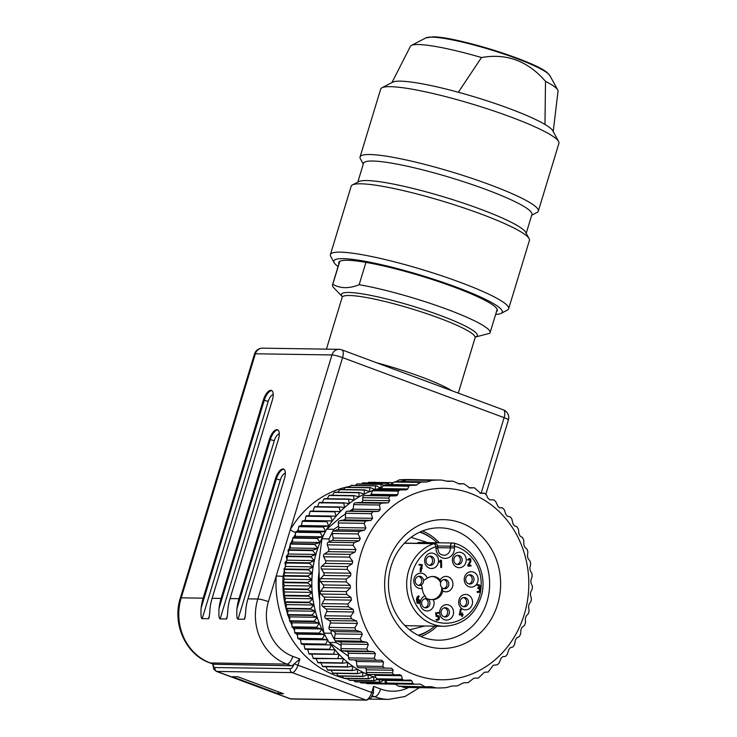 <?xml version="1.0" encoding="UTF-8"?>
<svg xmlns="http://www.w3.org/2000/svg" width="737" height="737" viewBox="0 0 737 737"><rect width="100%" height="100%" fill="white"/><g stroke="black" fill="none" stroke-linecap="round" stroke-linejoin="round"><path stroke-width="1.11" d="M445.166 607.721A4.634 4.173 -89.1 0 1 445.332 607.721A4.634 4.173 -89.1 0 1 449.432 612.327A4.634 4.173 -89.1 0 1 445.36 616.98A4.634 4.173 -89.1 0 1 445.194 616.98A4.634 4.173 -89.1 0 1 441.095 612.383A4.634 4.173 -89.1 0 1 445.166 607.721M444.3 616.86A4.634 4.173 90.9 0 0 447.635 612.604A4.634 4.173 90.9 0 0 444.807 607.933A4.634 4.173 90.9 0 0 444.439 607.813M446.447 604.653A7.72 6.946 -89.1 0 1 453.559 612.171A7.72 6.946 -89.1 0 1 446.769 620.093A7.72 6.946 -89.1 0 1 439.657 612.576A7.72 6.946 -89.1 0 1 446.447 604.653M425.028 595.892A11.58 10.429 -89.1 0 1 422.31 588.393A7.72 6.946 -89.1 0 1 420.873 588.605A7.72 6.946 -89.1 0 1 413.761 581.097A7.72 6.946 -89.1 0 1 420.551 573.174A7.72 6.946 -89.1 0 1 427.239 578.232A11.58 10.429 -89.1 0 1 432.49 576.481A11.58 10.429 -89.1 0 1 432.905 576.481A11.58 10.429 -89.1 0 1 440.164 579.918A7.72 6.946 -89.1 0 1 445.83 576.398A7.72 6.946 -89.1 0 1 452.942 583.907A7.72 6.946 -89.1 0 1 446.152 591.829A7.72 6.946 -89.1 0 1 442.808 590.982A11.58 10.429 -89.1 0 1 433.301 599.623A7.72 6.946 -89.1 0 1 427.313 610.955A7.72 6.946 -89.1 0 1 420.302 604.543A7.72 6.946 -89.1 0 1 425.028 595.892L426.05 597.762C426.834 598.914 429.091 599.54 432.831 599.632L433.301 599.623M431.421 553.082A7.72 6.946 -89.1 0 1 438.533 560.59A7.72 6.946 -89.1 0 1 431.744 568.513A7.72 6.946 -89.1 0 1 424.641 560.995A7.72 6.946 -89.1 0 1 431.421 553.082M459.169 552.262A7.72 6.946 -89.1 0 1 466.281 559.779A7.72 6.946 -89.1 0 1 459.492 567.702A7.72 6.946 -89.1 0 1 452.38 560.184A7.72 6.946 -89.1 0 1 459.169 552.262M471.017 571.709A7.72 6.946 -89.1 0 1 478.129 579.218A7.72 6.946 -89.1 0 1 471.339 587.14A7.72 6.946 -89.1 0 1 464.227 579.623A7.72 6.946 -89.1 0 1 471.017 571.709M465.434 594.427A7.72 6.946 -89.1 0 1 472.546 601.936A7.72 6.946 -89.1 0 1 465.766 609.858A7.72 6.946 -89.1 0 1 458.654 602.341A7.72 6.946 -89.1 0 1 465.434 594.427M418.294 603.502L417.013 602.977L416.433 599.31L417.17 596.988L418.478 595.865L418.975 596.482L418.699 595.865L417.391 596.988L416.654 599.31L417.234 602.986L418.404 603.502L419.703 602.903L420.164 600.756L418.386 598.877L417.363 598.905L418.312 598.877M441.168 567.637L440.597 561.52M440.035 562.174L439.307 561.64L439.805 562.165L439.307 561.64L440.634 560.092L441.27 560.304L440.634 560.092L439.528 561.64L440.035 562.174L440.818 561.262L440.717 567.269M436.24 620.232L436.074 619.448L438.202 619.052L438.487 618.223L437.4 616.325M437.382 615.552A1.935 1.741 -89.1 0 1 437.575 615.561L436.571 615.588L437.612 615.561M436.184 616.372L435.595 612.908L438.46 612.438M436.009 616.372L437.667 616.325M421.822 567.766L422.329 564.662L419.196 564.376L419.196 565.159L421.555 565.086L420.394 571.59L421.076 571.737L421.785 567.776M422.329 564.662L418.975 564.376L419.132 565.15M421.076 571.737L420.173 571.59L420.855 571.737L420.173 571.59L420.431 567.803L420.661 568.586L421.334 565.086M467.967 566.117L467.682 565.519L470.132 560.903L469.414 559.143M467.986 566.117L467.682 565.519L468.207 566.127L470.989 566.044L470.989 565.261L468.815 565.334L470.851 565.27M468.815 565.334L470.925 561.364L470.676 558.895L469.524 558.36L467.534 559.798L468.161 560.138L467.534 559.798L469.414 558.37M462.44 616.187L463.103 614.225L462.394 614.262L462.035 612.714L461.703 614.28L460.072 614.326L461.482 614.271L461.924 612.733M459.409 615.109L460.339 609.186L461.021 609.388L460.561 609.186L459.289 614.63L461.721 615.054L461.74 616.206L462.449 616.187M461.97 616.574L461.491 615.054M462.394 614.243L462.974 614.234M477.281 592.401L477.125 591.618L479.243 591.231L479.529 590.401L479.188 588.817L478.451 588.495M477.143 585.454L476.977 584.671L478.516 584.644M477.898 588.522L477.733 587.739L479.161 587.371L478.387 585.408M422.31 588.393L421.352 584.938A4.634 4.173 -89.1 0 1 419.464 585.5A4.634 4.173 -89.1 0 1 419.298 585.5A4.634 4.173 -89.1 0 1 415.198 580.903A4.634 4.173 -89.1 0 1 419.27 576.242A4.634 4.173 -89.1 0 1 419.436 576.242A4.634 4.173 -89.1 0 1 423.517 580.47L427.239 578.232M440.164 579.918L440.662 582.727A4.634 4.173 -89.1 0 1 444.549 579.457A4.634 4.173 -89.1 0 1 444.715 579.457A4.634 4.173 -89.1 0 1 448.815 584.063A4.634 4.173 -89.1 0 1 444.743 588.725A4.634 4.173 -89.1 0 1 444.577 588.725A4.634 4.173 -89.1 0 1 441.804 587.49A11.58 10.429 -89.1 0 1 431.633 599.614M432.232 576.5A11.58 10.429 -89.1 0 1 440.662 582.727A4.634 4.173 -89.1 0 0 441.804 587.49L442.808 590.982M432.831 599.632L432.232 599.632M423.517 580.47A4.634 4.173 -89.1 0 1 421.352 584.938M418.404 585.381A4.634 4.173 90.9 0 0 421.739 581.115A4.634 4.173 90.9 0 0 418.911 576.454A4.634 4.173 90.9 0 0 418.542 576.334M443.683 588.596A4.634 4.173 90.9 0 0 447.018 584.34A4.634 4.173 90.9 0 0 444.19 579.669A4.634 4.173 90.9 0 0 443.821 579.558M425.71 598.591A4.634 4.173 -89.1 0 1 425.875 598.591A4.634 4.173 -89.1 0 1 429.975 603.188A4.634 4.173 -89.1 0 1 425.903 607.85A4.634 4.173 -89.1 0 1 425.737 607.85A4.634 4.173 -89.1 0 1 421.638 603.253A4.634 4.173 -89.1 0 1 425.71 598.591M424.844 607.73A4.634 4.173 90.9 0 0 428.179 603.465A4.634 4.173 90.9 0 0 425.35 598.803A4.634 4.173 90.9 0 0 424.982 598.684M416.764 543.289L418.634 542.487L453.163 543.012A3.086 2.782 90.9 0 0 450.344 546.181L454.462 546.117L454.499 547.831A10.29 9.268 -89.1 0 1 445.452 558.388A10.29 9.268 -89.1 0 1 435.972 548.374L435.935 546.661A39.116 35.21 90.9 0 0 417.658 607.435A39.116 35.21 90.9 0 0 475.273 605.74A39.116 35.21 90.9 0 0 454.462 546.117A3.086 1.308 -74.8 0 0 453.928 543.123A3.086 1.308 -74.8 0 0 453.789 543.095A3.086 2.782 90.9 0 0 453.163 543.012A3.086 3.086 0 0 1 453.928 543.123C474.213 548.015 487.562 573.091 481.62 594.999C475.54 614.833 463.002 625.262 444.006 626.284A42.202 37.992 90.9 0 0 445.535 626.275M404.355 543.243L433.798 543.685A3.086 1.281 71.5 0 1 435.935 546.661L437.677 546.578A3.086 3.086 0 0 0 434.637 543.556A3.086 2.782 90.9 0 0 433.798 543.685A42.202 37.992 90.9 0 0 407.008 589.959A42.202 37.992 90.9 0 0 444.006 626.284L409.468 625.759A42.202 37.992 -89.1 0 1 404.677 625.354M418.155 635.248A53.617 48.273 90.9 0 0 431.753 628.523A53.617 48.273 90.9 0 0 434.802 626.146M437.179 542.764A53.617 48.273 90.9 0 0 433.107 539.291A53.617 48.273 90.9 0 0 419.722 532.16M420.228 531.921A54.437 49.011 -89.1 0 1 432.186 538.581L433.107 539.291M431.753 628.523L430.813 629.195A54.437 49.011 -89.1 0 1 418.653 635.487M420.891 636.51A56.187 50.586 90.9 0 0 437.078 626.183M439.344 542.801A56.187 50.586 90.9 0 0 422.494 530.981M440.229 640.167A56.187 50.586 -89.1 0 1 438.193 640.186A56.187 50.586 -89.1 0 1 388.463 584.367A56.187 50.586 -89.1 0 1 437.87 527.839A56.187 50.586 -89.1 0 1 439.897 527.83A56.187 50.586 -89.1 0 1 489.635 583.649A56.187 50.586 -89.1 0 1 440.229 640.167M441.279 519.668A64.414 57.993 -89.1 0 1 500.616 582.35A64.414 57.993 -89.1 0 1 443.978 648.449A64.414 57.993 -89.1 0 1 384.65 585.768A64.414 57.993 -89.1 0 1 441.279 519.668M440.625 488.373A95.727 86.183 90.9 0 0 356.468 586.597A95.727 86.183 90.9 0 0 444.641 679.744A95.727 86.183 90.9 0 0 528.788 581.521A95.727 86.183 90.9 0 0 440.625 488.373M381.628 660.214L383.452 661.909L382.835 666.423L384.548 668.118L391.669 668.238L393.217 670.237L392.314 672.826L393.899 674.825L399.961 674.696L401.564 675.737L402.291 679.192L403.839 680.233L410.398 680.076L411.799 680.841L412.904 683.485L414.268 684.24L420.219 684.093L425.148 686.82L431.136 686.663L436.313 687.925A103.954 93.599 90.9 0 0 437.474 687.953A103.954 93.599 90.9 0 0 441.223 687.925A103.954 93.599 90.9 0 0 446.143 687.639L452.048 686.046L457.272 685.88L463.462 682.821L468.078 682.655L473.845 678.215L478.396 678.031L484.439 672.218L488.198 672.052L493.219 665.253L497.337 664.802L499.133 663.005L500.994 658.454L502.745 656.649L505.554 656.4L507.323 654.355L508.677 649.767L510.225 647.74L512.98 646.939L514.509 644.663L515.366 640.112L516.683 637.892L519.318 636.547L520.589 634.087L520.958 629.638L522.017 627.261L524.486 625.391L525.481 622.774L525.361 618.49L526.163 615.985L528.401 613.617L529.111 610.89L528.53 606.837L529.046 604.248L531.009 601.42L531.414 598.619L530.4 594.842L530.631 592.207L532.261 588.955L532.363 586.127L530.953 582.7L530.898 580.047L532.16 576.426L531.939 573.598L530.179 570.567L529.839 567.951L530.686 564.008L530.161 561.235L528.088 558.637L527.462 556.085L527.867 551.875L527.047 549.194L524.716 547.084L523.814 544.634L523.749 540.221L522.644 537.669L520.101 536.066L518.94 533.754L518.397 529.212L517.015 526.826L514.325 525.757L512.924 523.62L511.874 519.005L510.244 516.821L507.471 516.305L505.84 514.371L504.283 509.755L502.431 507.811L499.622 507.848L497.797 506.153L495.743 501.593L493.873 499.898L489.746 499.824L487.654 497.816L486.641 495.2L484.439 493.191L480.681 493.348L474.407 487.783L469.856 487.968L463.905 483.776L459.289 483.942L452.979 481.187L447.755 481.362L441.785 480.082A103.954 93.599 90.9 0 0 440.625 480.063A103.954 93.599 90.9 0 0 436.866 480.091A103.954 93.599 90.9 0 0 431.956 480.377L426.843 481.98L420.855 482.136L416.046 485.213L410.094 485.361L408.768 486.208L407.773 488.981L406.409 489.829L399.85 489.976L398.349 491.118L397.759 494.693L396.211 495.835L390.149 495.964L388.648 498.083L389.661 500.699L388.196 502.809L381.084 503.214L379.444 505.011L380.255 509.608L378.505 511.414L373.023 511.616L371.255 513.671L372.572 518.295L371.024 520.322L365.598 521.077L364.069 523.353L365.884 527.95L364.566 530.161L359.26 531.469L357.989 533.929L360.292 538.425L359.232 540.801L354.092 542.625L353.097 545.242L355.888 549.572L355.087 552.068L350.176 554.399L349.476 557.126L352.719 561.226L352.203 563.814L347.569 566.606L347.173 569.406L350.849 573.211L350.619 575.855L346.316 579.061L346.215 581.898L350.296 585.362L350.351 588.006L346.427 591.59L346.639 594.418L351.07 597.486L351.411 600.111L347.892 604.018L348.417 606.791L353.161 609.416L353.788 611.977L350.711 616.141L351.531 618.822L356.533 620.978L357.436 623.428L354.829 627.795L355.934 630.347L361.148 631.996L362.309 634.299L360.181 638.804L361.563 641.19L366.925 642.305L368.325 644.433L366.704 649.011L368.334 651.195L373.788 651.757L375.409 653.682L374.295 658.261L376.146 660.214L381.665 660.214M374.295 658.261L348.518 657.874A2.054 1.852 -89.1 0 0 350.333 659.818A2.054 1.852 -89.1 0 1 350.333 659.818L376.146 660.214M393.724 674.825L368.242 674.438A2.054 1.852 -89.1 0 1 368.168 674.438L393.899 674.825M403.664 680.223L378.228 679.836A2.054 1.852 -89.1 0 1 378.155 679.836L403.839 680.233M414.102 684.231L388.703 683.844A2.054 1.852 -89.1 0 1 388.62 683.844L414.268 684.24M420.219 684.093L414.397 684.231M424.982 686.82L399.601 686.433A2.054 1.852 -89.1 0 1 398.671 686.193L425.148 686.82M431.136 686.663L430.224 686.691M348.518 657.874L348.306 653.277A2.054 1.852 90.9 0 0 346.676 651.342L342.558 650.799A2.054 1.852 -89.1 0 1 340.927 648.624L341.222 644.027A2.054 1.852 90.9 0 0 339.812 641.89L335.786 640.803A2.054 1.852 -89.1 0 1 334.414 638.417L335.197 633.894A2.054 1.852 90.9 0 0 334.036 631.581L330.158 629.96A2.054 1.852 -89.1 0 1 329.052 627.408L330.323 623.014A2.054 1.852 90.9 0 0 329.43 620.563L325.754 618.435A2.054 1.852 -89.1 0 1 324.934 615.754L326.675 611.563A2.054 1.852 90.9 0 0 326.049 609.011L322.64 606.394A2.054 1.852 -89.1 0 1 322.124 603.621L324.308 599.697A2.054 1.852 90.9 0 0 323.958 597.081L320.862 594.031A2.054 1.852 -89.1 0 1 320.65 591.203L323.239 587.601A2.054 1.852 90.9 0 0 323.184 584.948L320.448 581.502A2.054 1.852 -89.1 0 1 320.54 578.674L323.506 575.44A2.054 1.852 90.9 0 0 323.736 572.806L321.396 569.01A2.054 1.852 -89.1 0 1 321.802 566.209L325.091 563.4A2.054 1.852 90.9 0 0 325.616 560.811L323.7 556.739A2.054 1.852 -89.1 0 1 324.4 554.003L327.983 551.663A2.054 1.852 90.9 0 0 328.776 549.157L327.32 544.855A2.054 1.852 -89.1 0 1 328.315 542.239L332.12 540.387A2.054 1.852 90.9 0 0 333.188 538.01L332.212 533.542A2.054 1.852 -89.1 0 1 333.483 531.082L337.463 529.756A2.054 1.852 90.9 0 0 338.771 527.535L338.292 522.966A2.054 1.852 -89.1 0 1 339.831 520.691L343.921 519.907A2.054 1.852 90.9 0 0 345.46 517.881L345.487 513.274A2.054 1.852 -89.1 0 1 347.256 511.229L351.392 510.999A2.054 1.852 90.9 0 0 353.152 509.193L353.677 504.624A2.054 1.852 -89.1 0 1 355.391 502.827L361.01 502.394A2.054 1.852 90.9 0 0 362.742 500.285L362.687 497.687A2.054 1.852 -89.1 0 1 364.493 495.577L369.403 495.43A2.054 1.852 90.9 0 0 371.015 494.287L372.627 490.731A2.054 1.852 -89.1 0 1 374.239 489.589L379.804 489.423A2.054 1.852 90.9 0 0 381.25 488.585L383.074 485.812A2.054 1.852 -89.1 0 1 384.53 484.974L389.809 484.817A2.054 1.852 90.9 0 0 390.721 484.513L394.387 482.044A2.054 1.852 -89.1 0 1 395.308 481.749L400.91 481.583A2.054 1.852 90.9 0 0 401.343 481.51L406.428 479.99L431.956 480.377M368.168 674.438A2.054 1.852 -89.1 0 1 366.353 672.43L366.298 669.832A2.054 1.852 90.9 0 0 364.474 667.823L358.855 667.731A2.054 1.852 -89.1 0 1 357.058 666.036L356.34 661.494A2.054 1.852 90.9 0 0 355.059 659.891M378.155 679.836A2.054 1.852 -89.1 0 1 376.57 678.795L374.811 675.332A2.054 1.852 90.9 0 0 374.064 674.53M388.62 683.844A2.054 1.852 -89.1 0 1 387.22 683.088L385.276 680.435A2.054 1.852 90.9 0 0 384.751 679.938M398.671 686.193L394.921 683.945M436.313 687.925L410.776 687.538L406.603 686.543M410.776 687.538L403.609 687.428L401.637 686.469M356.155 660.896L354.479 659.882M348.444 656.234L329.07 642.434L336.238 642.544L341.13 645.492M437.474 687.953L404.77 687.455A103.954 93.599 -89.1 0 1 403.609 687.428M502.459 507.811L499.225 507.756L502.459 507.811M484.495 493.191L479.879 493.117L484.495 493.191M474.471 487.783L468.935 487.701L474.471 487.783M463.969 483.776L458.34 483.693L463.969 483.776M459.151 483.942L458.35 483.693M453.043 481.187L446.309 481.086L453.043 481.187M395.833 481.731L399.261 479.879A103.954 93.599 -89.1 0 1 404.171 479.594A103.954 93.599 -89.1 0 1 407.93 479.566L440.625 480.063M399.261 479.879L406.428 479.99M338.624 526.08L333.861 529.313L326.694 529.203L340.844 517.098L345.478 513.947M349.679 511.091L353.207 508.696M333.861 529.313A103.954 93.599 90.9 0 0 332.405 532.031A103.954 93.599 90.9 0 0 329.144 538.913L329.209 541.806M331.06 630.338L331.125 633.23L323.958 633.12L319.895 610.015L318.881 561.797L321.977 538.802A103.954 93.599 -89.1 0 1 326.694 529.203M321.977 538.802L329.144 538.913M331.125 633.23A103.954 93.599 90.9 0 0 334.672 639.919A103.954 93.599 90.9 0 0 336.238 642.544M329.07 642.434A103.954 93.599 -89.1 0 1 323.958 633.12M319.683 600.305A90.577 81.549 -89.1 0 1 319.075 571.258M330.01 643.18A97.781 88.035 90.9 0 0 331.282 644.967A97.781 88.035 90.9 0 0 335.031 649.804A97.781 88.035 90.9 0 0 339.066 654.355A97.781 88.035 90.9 0 0 343.368 658.611A97.781 88.035 90.9 0 0 347.901 662.535A97.781 88.035 90.9 0 0 352.664 666.119A97.781 88.035 90.9 0 0 357.62 669.353A97.781 88.035 90.9 0 0 362.77 672.218A97.781 88.035 90.9 0 0 368.067 674.705A97.781 88.035 90.9 0 0 373.502 676.806A97.781 88.035 90.9 0 0 375.971 677.607M326.169 530.17A97.781 88.035 90.9 0 0 325.533 531.257A97.781 88.035 90.9 0 0 322.603 536.785A97.781 88.035 90.9 0 0 320.015 542.506A97.781 88.035 90.9 0 0 317.758 548.402A97.781 88.035 90.9 0 0 315.851 554.445A97.781 88.035 90.9 0 0 314.312 560.617A97.781 88.035 90.9 0 0 313.133 566.882A97.781 88.035 90.9 0 0 312.322 573.22A97.781 88.035 90.9 0 0 311.898 579.604A97.781 88.035 90.9 0 0 311.843 585.998A97.781 88.035 90.9 0 0 312.166 592.391A97.781 88.035 90.9 0 0 312.866 598.739A97.781 88.035 90.9 0 0 313.934 605.022A97.781 88.035 90.9 0 0 315.372 611.213A97.781 88.035 90.9 0 0 317.168 617.284A97.781 88.035 90.9 0 0 319.324 623.207A97.781 88.035 90.9 0 0 321.82 628.965A97.781 88.035 90.9 0 0 324.584 634.391M372.765 490.474A97.781 88.035 90.9 0 0 369.624 491.69A97.781 88.035 90.9 0 0 364.281 494.094A97.781 88.035 90.9 0 0 359.085 496.895A97.781 88.035 90.9 0 0 354.073 500.054A97.781 88.035 90.9 0 0 349.255 503.574A97.781 88.035 90.9 0 0 344.649 507.443A97.781 88.035 90.9 0 0 340.282 511.625A97.781 88.035 90.9 0 0 336.173 516.13A97.781 88.035 90.9 0 0 332.332 520.912A97.781 88.035 90.9 0 0 328.785 525.96A97.781 88.035 90.9 0 0 326.795 529.111M381.784 487.783A97.781 88.035 90.9 0 0 380.67 488.051A97.781 88.035 90.9 0 0 375.437 489.552M367.818 482.975L368.555 482.339L393.19 482.717M393.447 482.68L369.025 482.311A100.868 90.817 -89.1 0 0 368.555 482.339M374.184 482.394L374.497 482.155A100.868 90.817 -89.1 0 1 374.967 482.155L374.497 482.155M395.382 684.222L372.59 683.724M391.458 683.89L366.851 683.604A100.868 90.817 -89.1 0 0 367.312 683.641L392.112 683.899M366.851 683.604L366.215 683.042M391.485 683.982A100.868 90.817 90.9 0 0 391.946 684.019M379.306 679.855L379.73 682.14L355.087 681.771A100.868 90.817 -89.1 0 0 355.547 681.872L380.181 682.25L384.696 679.781L385.58 683.273L360.946 682.904A100.868 90.817 -89.1 0 0 361.406 682.969L386.041 683.346L386.98 682.766M360.946 682.904L359.969 681.937M385.58 683.273A100.868 90.817 90.9 0 0 386.041 683.346M355.087 681.771L353.852 680.417M308.895 653.71L307.707 649.389L305.182 649.242L335.031 649.804L333.529 654.087L308.895 653.71A100.868 90.817 -89.1 0 0 309.218 654.078L339.066 654.355L337.813 658.638L313.179 658.261A100.868 90.817 -89.1 0 0 313.529 658.611L343.368 658.611L342.364 662.867L317.73 662.499A100.868 90.817 -89.1 0 0 318.098 662.812L342.733 663.189L347.901 662.535L347.155 666.764L322.52 666.386A100.868 90.817 -89.1 0 0 322.898 666.681L347.542 667.049L352.664 666.119L352.166 670.292L327.523 669.924A100.868 90.817 -89.1 0 0 327.928 670.182L352.562 670.559L357.62 669.353L357.371 673.461L332.737 673.084A100.868 90.817 -89.1 0 0 333.152 673.314L357.786 673.692L362.77 672.218L362.751 676.234L338.117 675.866A100.868 90.817 -89.1 0 0 338.541 676.059L363.184 676.437L368.067 674.705L368.288 678.611L343.654 678.243A100.868 90.817 -89.1 0 0 344.096 678.409L368.73 678.786L373.502 676.806L373.954 680.583L349.32 680.214A100.868 90.817 -89.1 0 0 349.771 680.352L374.405 680.721L377.086 679.44M349.32 680.214L347.882 678.473M343.654 678.243L342.088 676.115M338.117 675.866L336.468 673.369M332.737 673.084L331.051 670.228M327.523 669.924L325.865 666.727M322.52 666.386L320.577 662.121M317.73 662.499L316.044 658.196M313.179 658.261L311.742 653.94M335.031 649.804L307.707 649.389M304.878 648.855L303.957 644.553L301.442 644.129L331.282 644.967L329.513 649.223L304.878 648.855A100.868 90.817 -89.1 0 0 305.182 649.242M331.282 644.967L303.957 644.553M301.166 643.714L300.493 639.458L298.015 638.749L322.649 639.117L327.818 639.873L325.8 644.092L301.166 643.714A100.868 90.817 -89.1 0 0 301.442 644.129M327.541 639.863L300.493 639.458M297.766 638.316L297.333 634.115L294.911 633.129L319.554 633.507L324.658 634.529L322.401 638.693L297.766 638.316A100.868 90.817 -89.1 0 0 298.015 638.749M324.648 634.529L297.333 634.115M294.689 632.678L294.505 628.55L292.147 627.298L316.781 627.666L321.82 628.965L319.324 633.055L294.689 632.678A100.868 90.817 -89.1 0 0 294.911 633.129M321.82 628.965L294.505 628.55M291.944 626.828L291.999 622.793L289.733 621.273L314.367 621.65L319.324 623.207L316.588 627.205L291.944 626.828A100.868 90.817 -89.1 0 0 292.147 627.298M316.588 627.205A100.868 90.817 90.9 0 0 316.781 627.666M319.324 623.207L291.999 622.793M289.558 620.794L289.844 616.869L287.679 615.091L312.313 615.459L317.168 617.284L314.192 621.171L289.558 620.794A100.868 90.817 -89.1 0 0 289.733 621.273M314.192 621.171A100.868 90.817 90.9 0 0 314.367 621.65M317.168 617.284L289.844 616.869M287.531 614.594L288.047 610.798L285.993 608.762L310.627 609.14L315.372 611.213L312.166 614.971L287.531 614.594A100.868 90.817 -89.1 0 0 287.679 615.091M312.166 614.971A100.868 90.817 90.9 0 0 312.313 615.459M315.372 611.213L288.047 610.798M285.873 608.265L286.61 604.607L284.685 602.332L309.319 602.709L313.934 605.022L310.517 608.642L285.873 608.265A100.868 90.817 -89.1 0 0 285.993 608.762M310.517 608.642A100.868 90.817 90.9 0 0 310.627 609.14M313.934 605.022L286.61 604.607M284.593 601.825L285.541 598.324L283.754 595.818L308.388 596.187L312.866 598.739L309.236 602.193L284.593 601.825A100.868 90.817 -89.1 0 0 284.685 602.332M309.236 602.193A100.868 90.817 90.9 0 0 309.319 602.709M312.866 598.739L285.541 598.324M283.699 595.303L284.841 591.977L283.211 589.241L307.845 589.618L312.166 592.391L308.333 595.68L283.699 595.303A100.868 90.817 -89.1 0 0 283.754 595.818M308.333 595.68A100.868 90.817 90.9 0 0 308.388 596.187M312.166 592.391L284.841 591.977M283.183 588.725L284.519 585.583L283.063 582.645L307.697 583.022L311.843 585.998L307.826 589.103L283.183 588.725A100.868 90.817 -89.1 0 0 283.211 589.241M307.826 589.103A100.868 90.817 90.9 0 0 307.845 589.618M311.843 585.998L284.519 585.583M283.063 582.129L284.574 579.19L283.294 576.048L307.928 576.426L311.898 579.604L307.697 582.506L283.063 582.129A100.868 90.817 -89.1 0 0 283.063 582.645M307.697 582.506A100.868 90.817 90.9 0 0 307.697 583.022M311.898 579.604L284.574 579.19M283.33 575.533L285.007 572.806L283.92 569.48L308.554 569.858L312.322 573.22L307.965 575.91L283.33 575.533A100.868 90.817 -89.1 0 0 283.294 576.048M307.965 575.91A100.868 90.817 90.9 0 0 307.928 576.426M312.322 573.22L285.007 572.806M283.985 568.973L285.809 566.467L284.924 562.976L309.558 563.344L313.133 566.882L308.619 569.342L283.985 568.973A100.868 90.817 -89.1 0 0 283.92 569.48M308.619 569.342A100.868 90.817 90.9 0 0 308.554 569.858M313.133 566.882L285.809 566.467M285.026 562.469L286.988 560.203L286.315 556.555L310.95 556.923L314.312 560.617L309.66 562.847L285.026 562.469A100.868 90.817 -89.1 0 0 284.924 562.976M309.66 562.847A100.868 90.817 90.9 0 0 309.558 563.344M314.312 560.617L286.988 560.203M286.444 556.057L288.526 554.031L288.084 550.244L312.718 550.613L315.851 554.445L311.078 556.426L286.444 556.057A100.868 90.817 -89.1 0 0 286.315 556.555M311.078 556.426A100.868 90.817 90.9 0 0 310.95 556.923M315.851 554.445L288.526 554.031M288.231 549.756L290.433 547.987L290.212 544.072L314.846 544.45L317.758 548.402L312.866 550.124L288.231 549.756A100.868 90.817 -89.1 0 0 288.084 550.244M312.866 550.124A100.868 90.817 90.9 0 0 312.718 550.613M317.758 548.402L290.433 547.987M290.396 543.602L292.69 542.091L292.7 538.074L317.334 538.443L320.015 542.506L315.031 543.97L290.396 543.602A100.868 90.817 -89.1 0 0 290.212 544.072M315.031 543.97A100.868 90.817 90.9 0 0 314.846 544.45M320.015 542.506L292.69 542.091M292.911 537.614L295.288 536.37L295.537 532.261L320.171 532.639L322.603 536.785L317.546 537.982L292.911 537.614A100.868 90.817 -89.1 0 0 292.7 538.074M317.546 537.982A100.868 90.817 90.9 0 0 317.334 538.443M322.603 536.785L295.288 536.37M295.777 531.819L298.209 530.843L298.715 526.669L323.35 527.047L325.533 531.257L320.411 532.188L295.777 531.819A100.868 90.817 -89.1 0 0 295.537 532.261M325.533 531.257L298.209 530.843M298.973 526.246L301.461 525.545L302.207 521.317L326.841 521.695L328.785 525.96L323.607 526.614L298.973 526.246A100.868 90.817 -89.1 0 0 298.715 526.669M328.785 525.96L301.461 525.545M302.492 520.912L305.007 520.497L306.012 516.232L330.646 516.609L332.332 520.912L302.492 520.912A100.868 90.817 -89.1 0 0 302.207 521.317M332.332 520.912L305.007 520.497M306.316 515.845L308.849 515.716L310.102 511.432L334.736 511.81L336.173 516.13L306.316 515.845A100.868 90.817 -89.1 0 0 306.012 516.232M336.173 516.13L308.849 515.716M310.102 511.432A100.868 90.817 -89.1 0 1 310.434 511.073L335.068 511.441A100.868 90.817 90.9 0 0 334.736 511.81M312.958 511.211L314.469 506.936L339.103 507.314L340.282 511.625L335.068 511.441M314.469 506.936A100.868 90.817 -89.1 0 1 314.819 506.595L339.453 506.973A100.868 90.817 90.9 0 0 339.103 507.314M317.325 507.028L319.084 502.772L343.718 503.141L344.649 507.443L339.453 506.973M319.084 502.772A100.868 90.817 -89.1 0 1 319.453 502.459L344.096 502.827A100.868 90.817 90.9 0 0 343.718 503.141M321.931 503.159L323.939 498.94L348.573 499.317L349.255 503.574L344.096 502.827M323.939 498.94A100.868 90.817 -89.1 0 1 324.326 498.663L348.96 499.032A100.868 90.817 90.9 0 0 348.573 499.317M327.256 498.7L329.006 495.476L353.64 495.854L354.073 500.054L348.96 499.032M329.006 495.476A100.868 90.817 -89.1 0 1 329.411 495.227L354.046 495.596A100.868 90.817 90.9 0 0 353.64 495.854M332.498 495.273L334.266 492.39L358.901 492.758L359.085 496.895L354.046 495.596M334.266 492.39A100.868 90.817 -89.1 0 1 334.69 492.159L359.324 492.537A100.868 90.817 90.9 0 0 358.901 492.758M337.961 492.215L339.702 489.69L364.336 490.059L364.281 494.094L359.324 492.537M339.702 489.69A100.868 90.817 -89.1 0 1 340.125 489.488L364.769 489.865A100.868 90.817 90.9 0 0 364.336 490.059M343.617 489.543L345.275 487.387L369.91 487.756L369.624 491.69L364.769 489.865M345.275 487.387A100.868 90.817 -89.1 0 1 345.717 487.221L370.352 487.599A100.868 90.817 90.9 0 0 369.91 487.756M349.449 487.277L350.969 485.49L375.612 485.867L375.096 489.663L370.352 487.599M350.969 485.49A100.868 90.817 -89.1 0 1 351.42 485.361L376.063 485.738A100.868 90.817 90.9 0 0 375.612 485.867M355.437 485.425L356.772 484.016L381.407 484.393L380.67 488.051L376.063 485.738M356.772 484.016A100.868 90.817 -89.1 0 1 357.224 483.914L381.858 484.292A100.868 90.817 90.9 0 0 381.407 484.393M383.599 485.278L381.858 484.292M361.563 483.988L362.641 482.965L387.275 483.343L386.861 484.9M362.641 482.965A100.868 90.817 -89.1 0 1 363.101 482.901L387.736 483.279A100.868 90.817 90.9 0 0 387.275 483.343M390.094 484.78L387.736 483.279M295.408 534.251L293.814 537.135M292.69 539.272L290.673 543.418M290.231 544.394L283.082 576.371L276.218 575.966L290.277 529.728A97.781 88.035 -89.1 0 1 345.257 487.397M295.528 532.418A5.15 1.188 30.4 0 1 290.277 529.728L342.567 357.611A8.236 3.418 -69.6 0 0 341.848 349.845A8.236 8.236 0 0 0 339.103 349.329A8.236 7.416 90.9 0 0 331.954 354.948A8.236 1.087 16.9 0 1 342.567 357.611L504.108 417.649A8.236 1.087 16.9 0 1 508.401 419.989L485.913 494.011M294.026 664.074A5.15 2.137 -69.6 0 1 290.378 668.671A3.086 2.782 90.9 0 0 292.128 672.586L365.874 699.993L290.627 698.851A11.322 4.698 110.4 0 1 289.945 698.722L216.19 671.315A11.322 4.698 -69.6 0 0 216.871 671.444L292.128 672.586A8.236 3.418 -69.6 0 0 298.08 664.829L299.858 658.97L294.026 664.074A8.236 3.418 110.4 0 1 291.272 665.751L213.794 664.258A8.236 3.418 110.4 0 1 213.306 664.166L209.787 662.867A8.236 3.418 -69.6 0 0 210.285 662.95A51.461 46.33 -89.1 0 1 181.219 597.827L255.361 353.788A8.236 7.416 -89.1 0 1 262.51 348.168A8.236 8.236 0 0 0 254.505 354.009A8.236 1.087 16.9 0 1 255.361 353.788L331.954 354.948L257.812 598.997A51.461 46.33 90.9 0 0 286.877 664.12A8.236 3.418 -69.6 0 0 292.838 656.363A43.234 38.923 90.9 0 1 268.415 601.659L276.218 575.966A97.781 88.035 -89.1 0 0 335.842 675.608A97.781 88.035 -89.1 0 0 343.488 678.022M277.923 693.646L283.515 693.738L237.858 676.769L232.266 676.686L277.923 693.646L278.466 691.859M294.247 663.834L373.438 693.112L373.613 686.377L371.826 692.236A8.236 3.418 110.4 0 1 365.874 699.993A3.086 2.782 90.9 0 0 366.713 700.15L291.465 699.008A3.086 2.782 -89.1 0 1 290.627 698.851L216.871 671.444A3.086 2.782 -89.1 0 1 215.13 667.538L290.378 668.671M497.189 309.319L490.077 332.719A82.341 10.898 -163.1 0 1 489.783 333.262L475.531 337.012M490.077 332.719A82.341 10.898 -163.1 0 0 445.176 308.61A82.341 10.898 -163.1 0 0 359.14 284.712C349.098 288.757 340.31 288.618 332.802 284.307A82.341 10.898 -163.1 0 0 332.507 284.851A82.341 10.898 -163.1 0 0 333.907 287.909L342.208 296.504M245.209 616.316L244.315 619.255C244.887 619.448 245.412 615.985 245.882 608.882A51.461 46.33 -89.1 0 1 247.954 598.84L284.436 478.774A10.29 4.265 110.4 0 0 283.542 469.054A10.29 4.265 110.4 0 0 282.925 468.944A10.29 4.265 110.4 0 0 275.481 478.635L276.357 478.967L236.927 608.744C236.577 615.773 236.945 619.246 238.042 619.163L280.336 479.962L276.357 478.967A10.29 4.265 -69.6 0 1 283.8 469.276A10.29 4.265 -69.6 0 1 283.957 469.276M238.042 619.163L244.315 619.255L244.831 618.536M275.481 478.635L239 598.711A51.461 46.33 90.9 0 0 236.927 608.744M227.291 616.049L226.397 618.988C226.968 619.172 227.493 615.717 227.963 608.615A51.461 46.33 -89.1 0 1 230.036 598.573L278.383 439.455A10.29 4.265 110.4 0 0 277.49 429.735A10.29 4.265 110.4 0 0 276.872 429.625A10.29 4.265 110.4 0 0 269.429 439.316L270.304 439.648L219.009 608.476C218.659 615.506 219.027 618.979 220.123 618.887L274.284 440.643L270.304 439.648A10.29 4.265 -69.6 0 1 277.748 429.957A10.29 4.265 -69.6 0 1 277.904 429.966M220.123 618.887L226.397 618.988L226.913 618.26M269.429 439.316L221.082 598.435A51.461 46.33 90.9 0 0 219.009 608.476M209.372 615.773L208.479 618.712C209.059 618.905 209.575 615.441 210.054 608.338A51.461 46.33 -89.1 0 1 212.127 598.297L272.331 400.136A10.29 4.265 110.4 0 0 271.437 390.426A10.29 4.265 110.4 0 0 270.82 390.306A10.29 4.265 110.4 0 0 263.367 399.998L264.251 400.329L201.09 608.2C200.74 615.229 201.109 618.702 202.205 618.619L268.231 401.324L264.251 400.329A10.29 4.265 -69.6 0 1 271.695 390.638A10.29 4.265 -69.6 0 1 271.852 390.647M202.205 618.619L208.479 618.712L208.995 617.993M263.367 399.998L203.163 598.168A51.461 46.33 90.9 0 0 201.09 608.2M332.802 284.307L339.775 261.34M365.93 262.381L359.14 284.712M338.909 263.772A82.857 10.963 16.9 0 1 338.771 262.455A82.857 10.963 16.9 0 1 347.376 260.281A82.857 10.963 16.9 0 1 438.137 281.451A82.857 10.963 16.9 0 1 497.328 310.636A82.857 10.963 16.9 0 1 496.48 311.65M495.642 314.413A88.007 11.645 -163.1 0 0 501.049 313.391A88.007 11.645 -163.1 0 0 444.789 282.98A88.007 11.645 -163.1 0 0 342.981 258.65A88.007 11.645 -163.1 0 0 334.147 262.676A88.007 11.645 -163.1 0 0 338.071 266.536M501.049 313.391L507.388 310.074A93.148 12.326 -163.1 0 0 508.659 308.739A93.148 12.326 -163.1 0 0 442.117 275.942A93.148 12.326 -163.1 0 0 340.079 252.137A93.148 12.326 -163.1 0 0 330.406 254.587A93.148 12.326 -163.1 0 0 330.729 256.402L334.147 262.676M330.406 254.587L351.171 186.249A93.148 12.326 16.9 0 1 352.443 184.923A93.148 12.326 16.9 0 1 360.835 183.808A93.148 12.326 16.9 0 1 457.051 205.687A93.148 12.326 16.9 0 1 529.102 238.595A93.148 12.326 16.9 0 1 529.424 240.409L508.659 308.739M529.102 238.595L525.674 232.321A88.007 11.645 -163.1 0 0 457.613 201.229A88.007 11.645 -163.1 0 0 366.713 180.556A88.007 11.645 -163.1 0 0 358.781 181.606L352.443 184.923M357.804 182.122L363.507 163.347A88.007 11.645 16.9 0 1 372.646 161.035A88.007 11.645 16.9 0 1 469.045 183.522A88.007 11.645 16.9 0 1 531.911 214.513L526.209 233.288M531.681 215.259L537.043 212.459A93.148 12.326 -163.1 0 0 538.323 211.123A93.148 12.326 -163.1 0 0 471.772 178.326A93.148 12.326 -163.1 0 0 369.734 154.521A93.148 12.326 -163.1 0 0 360.061 156.972A93.148 12.326 -163.1 0 0 360.384 158.787L363.277 164.093M360.061 156.972L380.679 89.122A93.148 12.326 16.9 0 1 381.95 87.795A93.148 12.326 16.9 0 1 390.352 86.671A93.148 12.326 16.9 0 1 486.567 108.56A93.148 12.326 16.9 0 1 558.609 141.467A93.148 12.326 16.9 0 1 558.932 143.282L538.323 211.123M381.95 87.795L392.729 82.166A84.405 11.166 16.9 0 1 400.329 81.153A84.405 11.166 16.9 0 1 458.35 92.254A84.405 11.166 16.9 0 1 544.975 124.452L545.509 81.346C527.932 61.014 506.577 53.082 481.464 57.541A77.164 10.207 -163.1 0 0 418.321 44.533A77.164 10.207 -163.1 0 0 411.366 45.464A77.164 10.207 -163.1 0 0 410.408 46.339L391.955 82.572M481.464 57.541L458.35 92.254M544.975 124.452A84.405 11.166 16.9 0 1 552.796 130.799L558.609 141.467M553.211 131.564L558.029 91.195A77.164 10.207 -163.1 0 0 557.716 89.923A77.164 10.207 -163.1 0 0 545.509 81.346M430.15 556.14A4.634 4.173 -89.1 0 1 430.316 556.14A4.634 4.173 -89.1 0 1 434.415 560.746A4.634 4.173 -89.1 0 1 430.344 565.408A4.634 4.173 -89.1 0 1 430.168 565.408A4.634 4.173 -89.1 0 1 426.069 560.802A4.634 4.173 -89.1 0 1 430.15 556.14M429.275 565.288A4.634 4.173 90.9 0 0 432.61 561.023A4.634 4.173 90.9 0 0 429.782 556.352A4.634 4.173 90.9 0 0 429.413 556.242M457.889 555.329A4.634 4.173 -89.1 0 1 458.055 555.329A4.634 4.173 -89.1 0 1 462.154 559.936A4.634 4.173 -89.1 0 1 458.082 564.588A4.634 4.173 -89.1 0 1 457.917 564.597A4.634 4.173 -89.1 0 1 453.817 559.991A4.634 4.173 -89.1 0 1 457.889 555.329M457.023 564.468A4.634 4.173 90.9 0 0 460.358 560.212A4.634 4.173 90.9 0 0 457.53 555.541A4.634 4.173 90.9 0 0 457.161 555.422M469.736 574.768A4.634 4.173 -89.1 0 1 469.902 574.768A4.634 4.173 -89.1 0 1 474.002 579.374A4.634 4.173 -89.1 0 1 469.93 584.036A4.634 4.173 -89.1 0 1 469.764 584.036A4.634 4.173 -89.1 0 1 465.664 579.429A4.634 4.173 -89.1 0 1 469.736 574.768M468.87 583.916A4.634 4.173 90.9 0 0 472.205 579.651A4.634 4.173 90.9 0 0 469.377 574.98A4.634 4.173 90.9 0 0 469.008 574.869M464.163 597.486A4.634 4.173 -89.1 0 1 464.328 597.486A4.634 4.173 -89.1 0 1 468.428 602.092A4.634 4.173 -89.1 0 1 464.356 606.754A4.634 4.173 -89.1 0 1 464.19 606.754A4.634 4.173 -89.1 0 1 460.081 602.147A4.634 4.173 -89.1 0 1 464.163 597.486M463.287 606.634A4.634 4.173 90.9 0 0 466.622 602.369A4.634 4.173 90.9 0 0 463.803 597.698A4.634 4.173 90.9 0 0 463.426 597.587M419.206 596.482L418.699 595.865L419.206 596.482L417.363 598.905M419.482 601.549L417.713 602.424L417.354 599.678L419.141 599.964L419.482 601.549L418.174 599.642M418.404 602.737L417.713 602.424M418.404 599.651L418.92 599.955M417.492 602.415L419.261 601.539M440.929 567.278L441.647 567.25L441.491 560.313L440.855 560.092L441.491 560.313M437.621 616.335L438.708 618.232L438.423 619.062L436.304 619.458L436.304 620.241L437.704 620.186A1.935 1.741 90.9 0 0 439.409 618.205L439.39 617.44A1.935 1.741 90.9 0 0 437.612 615.552M436.571 615.588L436.516 613.276L438.607 613.212L438.598 612.429L435.816 612.908L436.24 616.372M422.061 568.54L422.052 567.766M468.382 560.138L467.765 559.798L468.382 560.138L469.524 559.134L470.363 560.903L467.903 565.528L468.207 566.127M461.242 609.388L460.561 609.186L461.242 609.388L460.072 614.326M478.608 585.418L479.391 587.371L477.963 587.748L477.963 588.531L479.418 588.817L479.75 590.401L479.474 591.231L477.346 591.627L477.346 592.41L478.755 592.364A1.935 1.741 90.9 0 0 480.45 590.383L479.704 588.089C480.8 586.366 480.432 585.224 478.589 584.644L477.198 584.681L477.207 585.464L478.654 585.418M478.672 588.504L479.418 588.817M437.677 546.578L437.714 548.291L435.972 548.374M454.499 547.831L450.371 547.886A7.204 6.486 -89.1 0 1 444.043 555.283A7.204 6.486 -89.1 0 1 443.785 555.283C439.694 554.058 439.151 554.473 437.714 548.291M437.612 545.988L450.344 546.181L450.371 547.886L437.704 547.692M427.276 481.906L401.343 481.51M420.855 482.136L395.308 481.749M400.91 481.583L426.843 481.98M394.387 482.044L419.97 482.431M416.949 484.918L390.721 484.513M389.809 484.817L416.046 485.213M410.094 485.361L384.53 484.974M383.074 485.812L408.768 486.208M407.773 488.981L381.25 488.585M379.804 489.423L406.409 489.829M399.85 489.976L374.239 489.589M372.627 490.731L398.349 491.118M397.759 494.693L371.015 494.287M369.403 495.43L396.211 495.835M390.149 495.964L364.493 495.577M362.687 497.687L388.648 498.083M389.661 500.699L362.742 500.285M361.01 502.394L388.196 502.809M381.084 503.214L355.391 502.827M353.677 504.624L379.444 505.011M380.255 509.608L353.152 509.193M351.392 510.999L378.505 511.414M373.023 511.616L347.256 511.229M345.487 513.274L371.255 513.671M372.572 518.295L345.46 517.881M343.921 519.907L371.024 520.322M365.598 521.077L339.831 520.691M338.292 522.966L364.069 523.353M365.884 527.95L338.771 527.535M337.463 529.756L364.566 530.161M359.26 531.469L333.483 531.082M332.212 533.542L357.989 533.929M360.292 538.425L333.188 538.01M332.12 540.387L359.232 540.801M354.092 542.625L328.315 542.239M327.32 544.855L353.097 545.242M355.888 549.572L328.776 549.157M327.983 551.663L355.087 552.068M350.176 554.399L324.4 554.003M323.7 556.739L349.476 557.126M352.719 561.226L325.616 560.811M325.091 563.4L352.203 563.814M347.569 566.606L321.802 566.209M321.396 569.01L347.173 569.406M350.849 573.211L323.736 572.806M323.506 575.44L350.619 575.855M346.316 579.061L320.54 578.674M320.448 581.502L346.215 581.898M350.296 585.362L323.184 584.948M323.239 587.601L350.351 588.006M346.427 591.59L320.65 591.203M320.862 594.031L346.639 594.418M351.07 597.486L323.958 597.081M324.308 599.697L351.411 600.111M347.892 604.018L322.124 603.621M322.64 606.394L348.417 606.791M353.161 609.416L326.049 609.011M326.675 611.563L353.788 611.977M350.711 616.141L324.934 615.754M325.754 618.435L351.531 618.822M356.533 620.978L329.43 620.563M330.323 623.014L357.436 623.428M354.829 627.795L329.052 627.408M330.158 629.96L355.934 630.347M361.148 631.996L334.036 631.581M335.197 633.894L362.309 634.299M360.181 638.804L334.414 638.417M335.786 640.803L361.563 641.19M366.925 642.305L339.812 641.89M341.222 644.027L368.325 644.433M366.704 649.011L340.927 648.624M342.558 650.799L368.334 651.195M373.788 651.757L346.676 651.342M348.306 653.277L375.409 653.682M350.37 659.818L376.054 660.205M356.34 661.494L383.452 661.909M382.835 666.423L357.058 666.036M412.904 683.485L387.22 683.088M385.276 680.435L411.799 680.841M402.291 679.192L376.57 678.795M374.811 675.332L401.564 675.737M392.314 672.826L366.353 672.43M366.298 669.832L393.217 670.237M391.669 668.238L364.474 667.823M358.855 667.731L384.548 668.118M297.168 531.257A92.632 83.401 -89.1 0 1 298.393 529.304M300.797 525.73A92.632 83.401 -89.1 0 1 301.626 524.587M300.622 640.278A92.632 83.401 -89.1 0 1 299.931 639.292M297.472 635.534A92.632 83.401 -89.1 0 1 296.385 633.728M294.588 630.522A92.632 83.401 -89.1 0 1 293.215 627.869M291.963 625.252A92.632 83.401 -89.1 0 1 290.433 621.742M289.632 619.743A92.632 83.401 -89.1 0 1 288.066 615.413M287.614 614.004A92.632 83.401 -89.1 0 1 286.14 608.909M285.919 608.053A92.632 83.401 -89.1 0 1 283.082 576.371M348.454 679.164A97.781 88.035 -89.1 0 1 345.091 678.427M345.985 487.221A97.781 88.035 -89.1 0 1 350.241 486.346M268.415 601.659A8.236 1.087 -163.1 0 0 257.812 598.997L247.954 598.84M299.858 658.97L292.838 656.363M213.794 664.258L210.285 662.95L286.877 664.12L291.272 665.751M213.205 664.129A8.236 3.418 -69.6 0 0 215.13 667.538M373.613 686.377L380.633 688.994A43.234 38.923 90.9 0 0 408.74 687.51M341.848 349.845L503.399 409.883A8.236 3.418 110.4 0 1 504.108 417.649L481.178 493.136M380.633 688.994A8.236 3.418 110.4 0 1 374.672 696.741A51.461 46.33 90.9 0 0 388.721 699.395L405.028 696.493L419.381 687.676M372.305 695.866L374.672 696.741L371.817 696.705M475.577 336.975A71.019 9.397 -163.1 0 0 432.895 312.774A71.019 9.397 -163.1 0 0 348.831 292.469A71.019 9.397 -163.1 0 0 342.198 296.449M203.163 598.168L181.219 597.827A8.236 1.087 -163.1 0 0 180.362 598.048L254.505 354.009M239 598.711L230.036 598.573M221.082 598.435L212.127 598.297M285.33 473.191A7.204 2.985 -69.6 0 0 280.336 479.962M279.277 433.872A7.204 2.985 -69.6 0 0 274.284 440.643M273.224 394.553A7.204 2.985 -69.6 0 0 268.231 401.324M549.903 75.607L546.992 72.475C533.846 60.821 455.144 36.399 432.794 36.85L425.829 37.909A65.427 8.66 16.9 0 1 431.725 37.117A65.427 8.66 16.9 0 1 499.299 52.493A65.427 8.66 16.9 0 1 549.903 75.607L557.716 89.923M443.914 37.983A63.603 8.42 16.9 0 1 534.832 65.602M451.735 390.684A69.481 9.194 -163.1 0 0 421.002 376.81A69.481 9.194 -163.1 0 0 376.533 362.733M342.161 296.348L342.161 297.324A69.481 9.194 16.9 0 1 349.375 295.5A69.481 9.194 16.9 0 1 438.874 317.979A69.481 9.194 16.9 0 1 475.116 337.721L458.285 393.116M404.493 543.095L434.637 543.556M411.025 537.328L427.828 542.625M424.678 625.989L409.625 629.803M399.528 686.433L425.065 686.82M388.721 699.395L369.679 699.109M180.362 598.048C171.933 623.668 185.724 654.594 209.787 662.867M339.103 349.329L262.51 348.168M508.401 419.989A8.236 8.236 0 0 0 503.399 409.883M339.619 261.442L332.507 284.851M425.829 37.909L411.366 45.464M342.198 297.204L326.417 349.135M342.161 297.324L326.427 349.135M475.66 336.91L475.116 337.721M291.465 699.008L289.945 698.722M373.438 693.112L370.987 697.847L366.713 700.15M216.19 671.315L213.73 669.196L212.79 663.973"/></g></svg>
